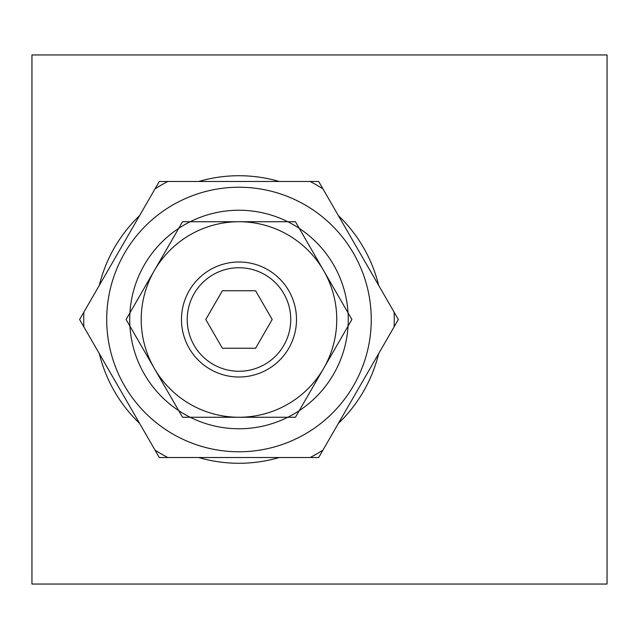 <?xml version="1.0" encoding="UTF-8"?>
<svg xmlns="http://www.w3.org/2000/svg" width="639" height="639" viewBox="0 0 639 639"><rect width="100%" height="100%" fill="white"/><g stroke="black" fill="none" stroke-linecap="round" stroke-linejoin="round"><path stroke-width="0.96" d="M178.72 228.355L154.366 270.537L178.72 228.355A109.269 109.269 0 0 0 129.917 312.878L154.271 270.696L126.091 319.5L154.271 368.304L129.917 326.122A109.269 109.269 0 0 0 178.72 410.645L154.366 368.463L182.538 417.267L238.89 417.267L190.19 417.267A109.269 109.269 0 0 0 287.782 417.267L239.082 417.267L287.782 417.267A109.269 109.269 0 0 0 299.252 410.645L323.606 368.463L299.252 410.645A109.269 109.269 0 0 0 348.055 326.122L323.701 368.304L351.881 319.5L323.701 270.696L348.055 312.878A109.269 109.269 0 0 0 299.252 228.355L323.606 270.537L295.434 221.733L239.082 221.733L287.782 221.733A109.269 109.269 0 0 0 190.19 221.733L238.89 221.733L182.538 221.733L178.72 228.355A109.269 109.269 0 0 1 190.19 221.733M238.986 451.773A132.273 132.273 0 0 1 124.437 253.363A132.273 132.273 0 0 1 353.535 253.363A132.273 132.273 0 0 1 238.986 451.773M239.082 417.267A97.767 97.767 0 0 0 323.606 368.463L323.701 368.304A97.767 97.767 0 0 0 323.701 270.696L323.606 270.537A97.767 97.767 0 0 0 239.082 221.733L238.89 221.733A97.767 97.767 0 0 0 154.366 270.537L154.271 270.696A97.767 97.767 0 0 0 154.271 368.304L154.366 368.463A97.767 97.767 0 0 0 238.89 417.267L239.082 417.267M190.19 417.267A109.269 109.269 0 0 1 178.72 410.645M129.917 326.122A109.269 109.269 0 0 1 129.917 312.878M287.782 221.733A109.269 109.269 0 0 1 299.252 228.355M348.055 312.878A109.269 109.269 0 0 1 348.055 326.122M299.252 410.645L295.434 417.267L287.782 417.267M238.986 377.01A57.51 57.51 0 0 1 181.476 319.5A57.51 57.51 0 0 1 238.986 261.99A57.51 57.51 0 0 1 296.496 319.5A57.51 57.51 0 0 1 238.986 377.01M238.986 371.259A51.759 51.759 0 0 0 283.812 293.62A51.759 51.759 0 0 0 194.16 293.62A51.759 51.759 0 0 0 238.986 371.259M255.584 290.745L272.19 319.5L255.584 348.255L222.388 348.255L205.782 319.5L222.388 290.745L255.584 290.745M83.885 326.904L79.611 319.5L159.295 181.476L318.677 181.476L398.361 319.5L318.677 457.524L159.295 457.524L83.885 326.904A155.277 155.277 0 0 1 83.885 312.096M155.021 188.88A155.277 155.277 0 0 1 167.849 181.476M310.123 181.476A155.277 155.277 0 0 1 322.951 188.88M394.087 312.096A155.277 155.277 0 0 1 394.087 326.904M322.951 450.12A155.277 155.277 0 0 1 310.123 457.524M167.849 457.524A155.277 155.277 0 0 1 155.021 450.12M607.05 54.954L31.95 54.954L31.95 584.046L607.05 584.046L607.05 54.954M279.243 457.524A143.775 143.775 0 0 1 198.729 457.524M139.582 423.377A143.775 143.775 0 0 1 99.325 353.647M99.325 285.353A143.775 143.775 0 0 1 139.582 215.623M198.729 181.476A143.775 143.775 0 0 1 279.243 181.476M338.39 215.623A143.775 143.775 0 0 1 378.647 285.353M378.647 353.647A143.775 143.775 0 0 1 338.39 423.377"/></g></svg>
